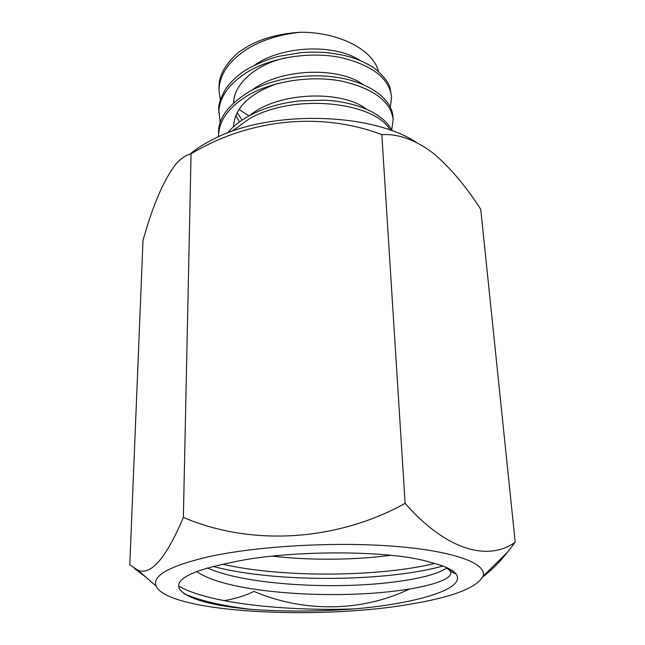 <?xml version="1.0" encoding="UTF-8"?>
<svg xmlns="http://www.w3.org/2000/svg" width="645" height="645" viewBox="0 0 645 645"><rect width="100%" height="100%" fill="white"/><g stroke="black" fill="none" stroke-linecap="round" stroke-linejoin="round"><path stroke-width="0.97" d="M446.904 567.834C438.213 573.969 419.992 578.767 392.241 582.217C333.223 589.659 245.229 585.015 207.384 567.963M445.848 567.237L450.557 571.381L450.839 572.518C451.782 579.887 427.151 587.401 392.757 591.312C326.918 599.286 226.056 592.666 196.636 571.51M390.693 555.289C356.161 560.053 310.559 560.634 272.432 556.135M409.43 604.317C452.072 597.286 476.599 587.95 483.008 576.291C487.604 563.964 455.652 551.282 396.006 546.412C336.529 541.518 257.637 545.968 209.028 556.651C169.716 565.85 152.067 575.63 156.082 585.999C167.595 612.508 316.187 620.458 409.43 604.317M482.782 576.888C491.143 570.648 499.407 562.4 507.591 552.136L515.21 542.179C488.805 561.376 447.041 551.153 405.125 503.39C336.343 541.437 251.026 546.436 183.365 517.403C166.402 557.562 151.373 575.251 138.28 570.462L129.79 564.786L143.013 240.416C152.938 204.836 163.967 179.318 176.109 163.854C181.14 158.356 186.131 155.01 191.065 153.824C248.22 119.349 320.025 111.134 381.84 134.644C398.739 133.684 416.09 140.046 433.883 153.736C450.597 168.095 466.214 186.623 480.743 209.311L515.21 542.179M416.501 142.432C370.923 112.19 269.546 109.948 214.14 138.812C204.683 143.456 196.604 148.576 189.896 154.179M219.002 90.276L219.026 87.494C218.591 75.916 225.153 64.121 238.731 52.1L248.889 45.674C263.805 37.789 281.156 33.314 300.925 32.25C280.962 34.177 263.611 39.418 248.897 47.964C229.402 60.098 219.437 74.199 219.002 90.276L220.316 100.16M390.338 107.086L391.612 96.968L389.79 86.624C387.339 80.633 381.88 74.24 373.431 67.451C356.338 57.203 342.906 54.365 324.314 52.439C314.736 52.035 306.907 52.108 300.82 52.648L279.317 56.252C271.085 58.05 260.975 62.025 248.986 68.168C239.98 73.111 232.256 79.964 225.823 88.72C220.469 98.016 218.139 105.079 218.824 109.9L220.235 122.8M391.612 96.968C389.274 78.384 372.399 65.258 340.979 57.582C311.438 51.407 273.561 56.905 249.002 71.079C229.297 83.044 219.227 96.927 218.792 112.722M391.7 129.935L393.168 119.599L392.974 116.753C391.644 97.621 366.844 81.464 335.473 77.142C303.932 72.772 270.215 79.698 249.091 91.719C228.274 104.74 218.115 118.414 218.615 132.733L218.591 136.716M393.168 119.599C390.854 101.459 373.826 88.663 342.076 81.222C312.236 75.247 273.932 80.73 249.107 94.702C229.193 106.49 219.018 120.131 218.582 135.627M392.152 130.838C389.104 125.412 387.476 123.421 383.146 119.454C377.978 115.31 373.245 112.286 368.948 110.376C356.201 104.514 341.471 101.12 324.741 100.193L300.167 100.83C281.115 102.853 264.127 107.836 249.196 115.786C239.811 121.026 232.611 126.759 227.58 132.975M390.265 130.153C374.85 101.846 293.814 92.727 249.212 118.833L231.749 131.435M300.925 32.25C338.939 32.145 372.979 49.713 378.373 71.176M248.93 115.931L239.005 109.376M359.297 60.066C334.416 43.618 281.881 45.545 254.541 65.201M233.732 101.128L233.901 102.579M237.126 112.593L242.133 120.067M362.966 84.455C338.286 66.387 279.857 68.443 252.163 90.058M366.392 109.215C342.197 89.687 277.697 91.872 249.905 115.399M285.025 57.913C254.952 64.927 233.942 84.237 233.611 102.845M235.844 115.342L239.408 121.978M277.1 83.648C249.172 93.702 234.643 108.013 233.53 126.589L233.53 126.759M134.458 568.576L146.149 577.331M224.097 600.64C234.764 598.899 244.729 595.819 253.993 591.409C301.457 611.783 359.958 612.943 409.583 588.974M183.365 517.403L191.065 153.824M405.125 503.39L381.84 134.644M355.008 608.872C319.065 611.589 284.372 611.742 250.921 609.356C211.874 605.752 188.171 599.157 179.802 589.554C173.755 579.613 191.331 570.511 232.531 562.238C289 549.605 392.233 549.943 430.344 562.343C444.155 565.746 452.726 569.64 456.063 574.034C466.907 588.869 416.065 603.559 355.008 608.872C286.598 611.396 208.577 603.502 178.665 586.071M434.674 563.456C381.937 576.461 285.066 578.468 222.517 564.214M250.921 609.356C222.211 605.881 199.886 600.648 183.962 593.634M442.728 566.004C389.556 581.282 277.608 583.588 213.1 566.415M483.008 576.291L507.591 552.136M156.082 585.999L138.28 570.462M450.557 571.381L456.063 574.034M450.758 571.486L450.605 569.591"/></g></svg>
